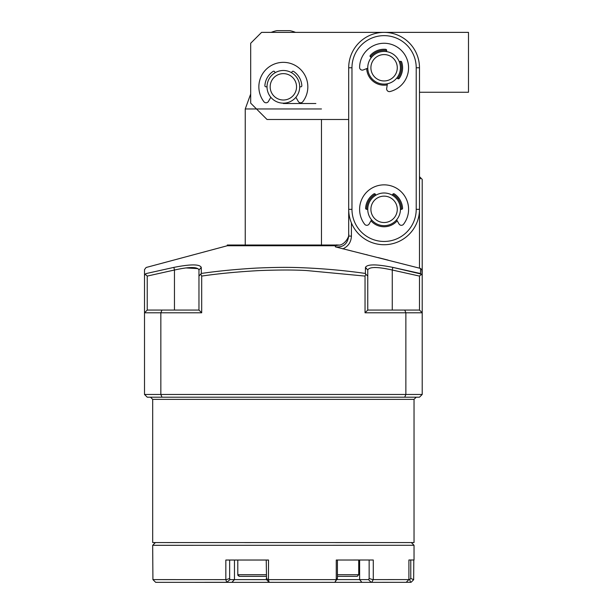 <?xml version="1.0" encoding="UTF-8"?>
<svg xmlns="http://www.w3.org/2000/svg" width="613" height="613" viewBox="0 0 613 613"><rect width="100%" height="100%" fill="white"/><g stroke="black" fill="none" stroke-linecap="round" stroke-linejoin="round"><path stroke-width="0.92" d="M335.073 245.024C337.219 244.855 337.219 244.855 335.073 245.024L335.464 246.87M227.277 245.752L227.277 245.024L338.92 245.024L335.204 245.752L227.277 245.752L146.124 267.49L144.515 269.597L144.515 394.465L405.867 394.465L405.867 312.791L365.034 312.791L365.034 276.08L306.508 270.54C294.6 269.835 278.984 269.843 259.651 270.563C238.135 271.735 218.81 273.574 201.685 276.08L201.685 312.791L160.844 312.791L160.844 394.465L161.978 397.186L147.235 397.186L144.515 394.465M338.874 247.744L352.322 251.169M366.375 254.625L367.21 254.832M378.183 257.598L388.167 260.134M420.579 268.448L422.204 270.471L422.204 312.791L419.484 310.063L419.484 276.08L421.537 274.141L392.826 267.383L420.51 273.544L420.579 268.448L335.372 246.855C343.081 247.66 347.525 244.074 348.697 236.097C348.697 233.346 348.697 233.346 348.697 236.097L348.697 209.332A35.393 35.393 0 0 0 384.09 244.725A35.393 35.393 0 0 0 419.484 209.332L419.484 268.233M376.336 264.969L373.585 264.885M201.263 267.383L198.964 270.019C197.639 266.709 189.471 266.709 174.46 270.019L173.893 267.383L146.208 273.544L173.893 267.383C190.589 264.096 199.715 264.096 201.263 267.383L201.325 273.444C217.784 271.069 235.936 269.291 255.79 268.119C273.85 267.283 289.206 267.145 301.864 267.72C323.649 268.594 344.828 270.502 365.394 273.444L365.455 267.383L366.061 268.732M146.208 273.544C146.101 265.567 146.101 265.567 146.208 273.544L145.181 274.141L144.515 275.635M367.754 270.019L365.455 267.383C367.248 264.096 376.367 264.096 392.826 267.383L392.259 270.019C377.47 266.709 369.302 266.709 367.754 270.019L367.754 276.08L365.823 274.256L365.034 276.08M374.428 267.513L375.026 267.513M185.777 267.919L198.037 268.624M198.964 270.019L198.964 310.063L147.235 310.063L147.235 276.08L145.181 274.141M174.46 310.063L174.46 270.019L147.235 276.08M419.484 310.063L367.754 310.063L367.754 276.08M419.484 276.08L392.259 270.019L392.259 310.063M367.754 310.063L365.034 312.791M404.741 310.063L405.867 312.791L422.204 312.791L422.204 394.465L405.867 394.465L404.741 397.186L161.978 397.186M421.79 269.207L422.204 275.635L421.537 274.141M365.394 273.444L365.823 274.256M161.978 310.063L160.844 312.791L144.515 312.791L147.235 310.063M422.204 394.465L419.484 397.186L404.741 397.186M351.418 222.948L351.418 236.097L348.697 236.097M419.484 179.387L420.847 178.023L419.484 176.667M351.418 236.097C351.119 242.166 348.238 246.434 342.759 248.886M420.847 178.023L422.204 179.387L422.204 270.471M198.964 276.08L201.325 273.444M201.685 276.08L200.895 274.256M198.964 310.063L201.685 312.791M150.499 397.186L152.683 399.362L414.036 399.362L416.219 397.186M414.036 399.362L414.036 542.566L152.683 542.566L152.683 399.362M295.558 32.374A32.673 32.673 0 0 0 289.796 30.65L276.923 30.65A32.673 32.673 0 0 0 271.161 32.374M283.359 103.52L315.856 103.52M250.686 94.004L245.246 108.961L321.473 108.961M419.484 92.264L468.485 92.264L468.485 32.374L261.582 32.374L250.686 43.262L250.686 103.153L267.023 119.489L348.697 119.489M270.823 97.291A16.336 16.336 0 0 0 295.887 97.306L298.278 101.444A2.72 2.72 0 0 0 302.791 101.743A24.505 24.505 0 0 0 266.816 68.748A24.505 24.505 0 0 0 263.912 101.727A2.72 2.72 0 0 0 268.425 101.429L270.823 97.291M299.696 86.831A16.336 16.336 0 0 0 291.535 72.679L292.064 71.767A1.088 1.088 0 0 1 293.604 71.407A18.513 18.513 0 0 1 301.834 85.674A1.088 1.088 0 0 1 300.745 86.831L299.696 86.831M275.199 72.671A16.336 16.336 0 0 0 267.023 86.816L265.965 86.816A1.088 1.088 0 0 1 264.885 85.651A18.513 18.513 0 0 1 273.13 71.392A1.088 1.088 0 0 1 274.67 71.759L275.199 72.671M416.219 209.332L419.484 209.332L419.484 67.767A35.393 35.393 0 0 0 384.09 32.374A35.393 35.393 0 0 0 348.697 67.767L348.697 209.332L351.969 209.332A32.129 32.129 0 0 0 384.09 241.461A32.129 32.129 0 0 0 416.219 209.332L416.219 67.767A32.129 32.129 0 0 0 384.09 35.638A32.129 32.129 0 0 0 351.969 67.767L351.969 209.332M370.451 56.925A17.425 17.425 0 0 1 386.657 50.527M400.297 61.369A17.425 17.425 0 0 1 397.737 78.602M387.217 84.908A17.425 17.425 0 0 1 366.689 68.595M397.201 220.81A17.425 17.425 0 0 1 370.98 220.81M366.666 209.332A17.425 17.425 0 0 1 375.378 194.244M392.803 194.244A17.425 17.425 0 0 1 401.515 209.332M396.626 219.806A16.336 16.336 0 0 1 371.555 219.806L369.164 223.952A2.72 2.72 0 0 1 364.651 224.243A24.505 24.505 0 0 1 400.641 191.264A24.505 24.505 0 0 1 403.53 224.243A2.72 2.72 0 0 1 399.017 223.952L396.626 219.806M367.754 209.332A16.336 16.336 0 0 1 375.922 195.187L375.394 194.275A1.088 1.088 0 0 0 373.853 193.907A18.513 18.513 0 0 0 365.616 208.175A1.088 1.088 0 0 0 366.704 209.332L367.754 209.332M392.259 195.187A16.336 16.336 0 0 1 400.427 209.332L401.484 209.332A1.088 1.088 0 0 0 402.565 208.175A18.513 18.513 0 0 0 394.328 193.907A1.088 1.088 0 0 0 392.787 194.275L392.259 195.187M411.323 542.566L414.036 545.279L152.675 545.302L152.921 579.607L155.656 582.327L226.733 582.35L225.837 579.63L225.837 560.029L268.532 560.029L268.433 579.768L269.176 582.35L266.548 579.63L234.48 579.622L229.967 579.63L226.733 582.35M204.834 582.296L227.216 582.296M366.965 542.566L335.587 542.589M183.287 542.566L166.951 542.574M204.972 542.566L199.746 542.566M351.923 542.566L361.739 542.566M266.226 560.029L266.548 579.63M229.967 579.63L229.645 578.503L225.998 579.76M229.645 578.503L229.645 560.029M273.666 582.342L227.17 582.35M266.226 578.503L268.433 579.76M369.149 560.006L369.149 578.488L368.513 579.607L336.805 579.607M336.322 579.76L334.859 582.342L337.434 578.496L336.269 579.622L336.269 560.021L373.286 560.006L373.286 579.607L371.654 582.335L325.641 582.335M337.434 578.496L337.434 560.021M368.513 579.607L371.149 582.335M369.149 578.488L373.11 579.745M410.779 559.991L410.779 578.457L413.668 579.714L411.055 582.304L406.204 582.304L408.902 579.591L408.902 559.991L414.036 559.983L414.036 545.279M410.779 578.457L409.645 579.576L410.603 582.304M413.798 559.983L413.668 579.714M409.645 579.584L373.286 579.607M406.158 542.566L160.552 542.566M152.675 545.302L155.395 542.574M260.931 542.566L244.595 542.597M225.837 579.63L152.921 579.607M336.269 579.622L268.532 579.63M334.859 582.342L269.176 582.35M406.197 582.312L371.654 582.335M378.65 79.782A13.195 13.195 0 0 0 397.216 66.472A13.195 13.195 0 0 0 376.405 57.04A13.195 13.195 0 0 0 378.65 79.782M377.347 82.64A16.336 16.336 0 0 0 398.971 74.502A16.336 16.336 0 0 0 390.833 52.887A16.336 16.336 0 0 0 369.21 61.024A16.336 16.336 0 0 0 387.393 83.759L386.688 88.494A2.72 2.72 0 0 0 390.037 91.536A24.505 24.505 0 0 0 382.366 43.324A24.505 24.505 0 0 0 359.593 67.346A2.72 2.72 0 0 0 363.317 69.928L367.762 68.173M396.879 77.92A16.336 16.336 0 0 0 399.285 61.767L400.266 61.377A1.088 1.088 0 0 1 401.699 62.059A18.513 18.513 0 0 1 399.278 78.349A1.088 1.088 0 0 1 397.707 78.579L396.879 77.92M384.09 222.527A13.195 13.195 0 0 0 395.515 202.742A13.195 13.195 0 0 0 372.666 202.734A13.195 13.195 0 0 0 384.09 222.527M384.09 225.668A16.336 16.336 0 0 0 400.427 209.332A16.336 16.336 0 0 0 384.09 192.995A16.336 16.336 0 0 0 367.754 209.332A16.336 16.336 0 0 0 384.09 225.668M283.352 100.011A13.195 13.195 0 0 0 294.784 80.234A13.195 13.195 0 0 0 271.934 80.219A13.195 13.195 0 0 0 283.352 100.011M283.352 103.153A16.336 16.336 0 0 0 299.696 86.831A16.336 16.336 0 0 0 283.367 70.487A16.336 16.336 0 0 0 267.023 86.816A16.336 16.336 0 0 0 283.352 103.153M371.302 57.607L370.474 56.948A1.088 1.088 0 0 1 370.344 55.369A18.513 18.513 0 0 1 385.661 49.316A1.088 1.088 0 0 1 386.65 50.565L386.496 51.607M266.057 576.358L239.422 576.358L237.79 574.726L266.226 574.726M416.219 67.767L419.484 67.767M351.969 67.767L348.697 67.767M234.472 560.029L234.48 579.622L231.867 582.342M359.616 560.014L359.616 579.607L361.877 582.327M337.434 574.718L358.728 574.71L358.728 560.014M358.728 574.71L357.287 576.335L337.434 576.35L357.05 576.343M336.721 244.871C343.816 247.047 349.87 236.22 348.697 234.036L348.697 234.036M245.246 108.961L245.246 245.024M321.473 119.489L321.473 245.024M266.226 576.35L239.315 576.35L238.005 575.523L237.79 574.726L237.79 560.029"/></g></svg>
